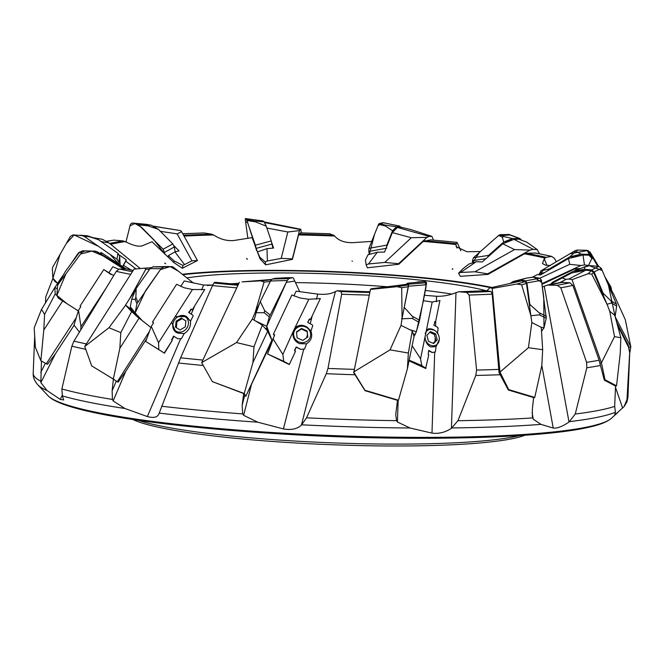 <?xml version="1.0" encoding="UTF-8"?>
<svg xmlns="http://www.w3.org/2000/svg" width="664" height="664" viewBox="0 0 664 664"><rect width="100%" height="100%" fill="white"/><g stroke="black" fill="none" stroke-linecap="round" stroke-linejoin="round"><path stroke-width="1" d="M106.497 241.281L113.851 240.119L123.064 240.899L126.617 242.244C133.422 245.647 138.643 246.834 142.279 245.804L151.998 241.746L173.91 262.62L182.368 268.264L197.474 260.554L191.938 260.827L182.915 265.417L174.217 260.977L168.39 255.632L168.058 256.951M182.758 233.728L204.08 232.956L211.816 234.209L214.87 235.737C221.071 239.521 227.428 241.107 233.944 240.501L252.121 237.621L260.039 258.885L265.658 264.861L292.434 259.367L298.543 234.923L300.701 232.923M329.527 233.803L333.693 235.23L335.436 236.857C339.329 240.858 345.106 242.8 352.758 242.667L371.74 241.381M460.824 250.735L457.114 242.385L456.06 243.688L456.276 246.734L466.892 251.722L480.421 251.556M556.299 261.782L554.54 258.412L551.643 256.395L546.107 257.325L544.248 258.802L542.43 263.583L545.75 265.243L550.082 265.451M561.296 282.441L569.845 282.739L572.841 285.379L599.111 360.212L604.315 380.165L615.536 386.025L614.673 406.401L615.42 412.261L614.656 415.116L624.085 406.567L626.974 399.653L629.688 352.717L628.567 347.297L617.337 324.762M397.072 286.665L408.302 284.931L408.211 286.74L401.687 287.695L397.072 286.665L370.454 289.404L353.729 372.703L365.042 390.698L397.504 400.309L395.727 414.602L396.532 420.669L397.429 422.022L410.045 428.006L431.982 433.127C438.738 433.999 445.22 432.397 451.429 428.321L457.961 420.694L475.773 375.459L476.594 370.072L469.166 295.04L466.626 292.401L459.148 291.778A244.443 27.672 -177.7 0 0 487.916 290.674L487.16 290.973L491.02 291.463L492.198 294.16L499.087 372.753L508.334 390L533.607 397.553L532.337 409.389L532.428 416.884L533.292 419.216L540.961 424.371L553.228 428.056C557.204 428.496 562.466 426.487 569.006 422.055L575.248 414.037L586.818 367.781L586.611 362.345L560.806 287.761L557.129 285.271L547.41 285.105L542.347 286.939M425.358 339.512A8.508 6.939 64.2 0 0 430.479 345.214A8.508 6.939 64.2 0 0 439.286 339.553L436.065 346.616L435.376 351.986L432.214 352.509L428.595 350.849M409.032 360.834L425.649 368.445L428.786 354.808A50.149 19.837 11.6 0 1 428.189 354.468L428.728 350.434A50.149 19.837 -168.4 0 0 432.339 352.451L435.376 351.986M458.766 291.77L455.985 292.65C449.536 295.272 443.071 296.476 436.58 296.268L424.421 295.297M271.933 341.337L245.763 396.358L243.68 393.553L242.161 405.264L242.717 413.904L243.63 415.324L257.757 422.188L283.42 428.919C291.131 430.272 297.123 429.027 301.381 425.184L306.536 417.83L326.306 373.707L327.991 368.42L341.678 294.243L340.981 291.571L337.104 290.741L369.972 291.762M307.739 322.455L307.739 322.455A50.149 12.823 25.2 0 0 312.188 324.762L312.769 325.609L310.926 331.062C312.786 336.341 311.316 340.582 306.527 343.794L304.577 349.04L300.626 349.314L296.111 347.189L294.526 350.426M267.584 353.962L283.727 361.307A50.149 12.823 25.2 0 0 289.346 364.387L295.505 351.297L289.28 364.553L267.584 353.962L274.647 334.839L273.41 334.208L291.861 295.015L300.161 298.012L308.818 299.273L293.081 331.676L282.847 354.452L272.879 338.599M369.964 291.778A244.443 27.672 -177.7 0 1 337.262 290.757L335.428 291.529C331.278 293.928 325.393 294.783 317.766 294.102L296.161 291.172L293.911 295.928M146.827 338.457L125.811 371.251L118.076 382.223L113.353 379.102L112.141 390.764L112.432 399.438L113.121 400.898L124.898 408.484L147.35 416.56C153.932 418.295 157.841 417.266 159.07 413.456L180.616 357.813L212.505 285.578L213.866 283.005L214.904 282.3A244.443 27.672 -177.7 0 0 238.301 284.549M193.149 315.939L192.718 315.068L193.149 315.939L190.493 321.235C190.95 326.547 188.85 330.664 184.169 333.594L181.438 338.681L177.753 338.74L173.968 336.382L171.843 340.109M145.723 341.462L158.812 349.588A50.149 1.079 32.5 0 0 164.24 353.007L172.283 340.383L164.498 353.19L145.723 341.462L151.276 326.397L153.591 322.77L152.479 322.073L176.566 284.308L184.21 287.769L192.469 289.529L158.555 342.699L151.276 326.397M212.737 285.055L203.632 285.047L184.235 280.947L180.716 286.433M74.136 325.219L55.411 353.804L47.501 364.328L46.314 363.731L76.252 317.691M41.442 361.042L40.853 382.63L47.069 390.556L60.225 399.354L63.653 399.985L62.416 395.918L61.86 388.963L71.861 346.168L73.961 341.113L116.266 271.368L119.337 268.995L126.002 269.044M80.709 329.958L80.991 326.671L78.51 310.229L80.776 306.735L80.095 305.996L103.783 269.567L112.457 274.913M118.565 269.186L112.805 266.762L109.095 272.423M101.343 253.872L101.003 252.42L100.496 253.432M369.192 253.523L368.736 254.586M411.315 237.737L426.944 237.347L398.583 263.724L384.788 262.404L411.315 237.737L392.341 232.616L384.556 252.096L377.301 252.212L368.52 263.973L366.138 264.82L367.383 267.799L398.798 264.255L423.217 241.414L430.803 239.87M514.509 249.564L529.963 250.112L487.675 273.85L474.959 271.759L514.509 249.564L502.772 243.788L482.263 261.948L476.271 261.716L460.575 272.481L458.583 273.211L460.285 276.307L487.974 274.398L524.386 253.831L526.32 253.274L535.724 253.034L551.643 256.395A253.017 28.643 2.3 0 0 534.811 252.967M541.982 284.325L574.924 268.845L580.344 268.505M101.003 252.42L126.152 268.895M165.593 263.575L164.713 263.127L165.568 263.708M247.498 259.192L246.502 258.528L247.074 259.143M352.459 261.251L351.986 261.035M452.649 269.352L452.707 268.663L452.649 269.352L452.275 269.111M45.501 302.842L45.741 296.924L52.896 278.432M122.508 266.604L126.359 259.906L125.762 261.176L136.02 268.937M125.762 261.176L122.782 266.671M131.09 269.991L123.554 265.334M41.517 309.374L54.846 287.52L55.178 293.961L44.596 314.387L41.517 309.374L34.188 327.9L35.399 347.372L40.869 360.726L43.766 330.066L44.596 314.387M108.946 327.734L125.629 305.158L131.613 311.615L120.815 332.631L108.946 327.734L84.735 346.492L91.698 365.897L113.328 379.053L119.835 348.326L120.815 332.631M149.475 331.286L117.312 381.709L118.076 382.223M236.525 342.558L252.345 319.01L262.313 325.136L253.963 346.782L236.525 342.558L201.665 362.635L212.322 381.601L244.219 393.52L252.942 362.494L253.963 346.782M272.041 341.03L271.875 340.184L245.763 396.358M390.058 349.862L401.031 325.377L412.269 330.888L408.368 353.032L390.058 349.862L353.655 371.989L364.951 390.274L398.466 400.243L407.406 368.769L408.368 353.032M528.419 347.704L531.856 322.538L541.284 327.335L542.662 349.712L528.419 347.704L499.975 372.064L508.69 389.594L534.744 397.429L541.841 365.474L542.662 349.712M614.524 336.656L609.751 311.258L614.798 315.433L620.857 337.719L614.524 336.656L601.418 362.826L605.02 379.733L616.532 385.834L620.234 353.489L620.857 337.719M607.618 283.271L613.86 294.559L625.305 319.674L630.8 346.757L629.688 353.671M539.89 278.224L569.754 264.305L568.434 258.537L540.529 274.971L537.392 274.572L532.196 277.278M476.271 261.716L469.191 263.907L462.866 268.754L458.583 273.211M377.301 252.212L367.947 254.81L365.449 260.064L366.138 264.82M271.725 242.617L273.585 248.062L267.003 248.626L267.384 260.969L265.235 261.965L259.798 257.217L258.03 253.125M267.003 248.626L257.848 251.781M259.798 257.217L260.039 258.885M173.985 245.763L179.072 250.917L174.931 251.905L184.268 264.289M174.931 251.905L168.39 255.632M174.217 260.977L173.91 262.62M437.501 333.627L438.091 328.066L437.51 327.252A50.149 19.837 11.6 0 1 433.899 325.236L434.953 321.509A50.149 19.837 -168.4 0 0 435.551 321.857L434.555 321.832M310.503 319.467L320.347 298.534L310.503 319.467L309.175 319.301L307.739 322.355M192.311 309.748L204.719 289.546L192.311 309.748L191.116 309.507L189.074 312.777M430.787 239.87L457.114 242.385A253.017 28.643 2.3 0 0 430.347 239.887M212.322 381.601L243.68 393.553M91.698 365.897L113.353 379.102M158.837 414.12L159.07 413.456M138.228 420.262A204.653 23.165 2.3 0 0 325.617 442.589A204.653 23.165 2.3 0 0 517.48 436.057A204.653 23.165 2.3 0 0 519.48 435.576M524.95 435.211A202.503 22.925 -177.7 0 1 515.413 438.024A202.503 22.925 -177.7 0 1 313.358 443.934A202.503 22.925 -177.7 0 1 132.808 419.465M126.359 259.906L119.412 255.076M101.135 241.588L108.904 242.858L140.345 268.546M108.904 242.858L102.356 239.281L92.645 237.612M78.958 253.05L78.244 253.142L79.788 251.98M78.244 253.142L69.994 265.177M63.346 274.871L58.988 281.229L61.976 277.187M62.69 300.966L73.945 308.113L62.69 300.958L43.766 330.066M56.872 295.53L55.178 293.961M58.988 281.229L54.963 287.412L57.311 288.906M78.51 310.229L74.019 325.061L79.398 332.116M106.389 287.612L80.991 326.671M113.876 275.294L110.622 274.249L103.783 269.567M40.869 360.726L46.314 363.731M78.302 310.893L66.873 303.622L56.872 295.372L65.944 273.834L80.601 254.013L91.848 251.1L102.82 255.748L123.28 268.762L96.587 251.789L94.67 251.191L84.818 250.951L81.713 252.511L58.249 284.242L57.536 286.076L56.872 295.372L58.407 298.244L73.945 308.113M93.823 306.934L93.524 308.801M98.297 300.933L97.342 301.531M149.724 269.169L145.707 269.418L144.652 268.156L150.927 267.708M145.707 269.418L129.646 298.634L135.282 290.616M139.091 318.147L147.2 324.572L139.083 318.147L119.835 348.326M135.356 314.885L131.613 311.615M144.652 268.156L134.028 269.111L84.735 346.492M129.646 298.634L125.554 305.05L130.941 309.316M158.812 349.588L158.555 342.699M113.328 379.053L117.312 381.709M131.157 309.482L130.302 306.735L135.149 312.943L145.632 290.608L160.389 269.634L170.191 266.621L178.325 271.128L193.307 282.988L173.163 267.044L171.694 266.563L163.767 266.945L161.045 268.696L136.95 303.639L135.149 312.943L135.995 315.707L147.2 324.572M171.611 322.239L175.786 332.116L177.537 333.071L184.169 333.594M190.493 321.235L186.634 316.628L175.188 316.628M186.476 316.521A9.462 8.209 -55.3 0 0 174.624 319.799A9.462 8.209 -55.3 0 0 175.711 332.058M185.281 326.862L185.887 320.895L181.297 318.048L176.109 321.168L175.503 327.128L180.093 329.975L185.281 326.862M185.878 320.961L182.177 318.654L176.915 321.725L176.375 327.667M176.915 321.725L176.109 321.168M182.177 318.654L181.297 318.048M176.126 331.187A8.508 7.379 -55.3 0 0 186.559 328.506A8.508 7.379 -55.3 0 0 186.269 317.599A8.508 7.379 -55.3 0 0 174.831 319.525A8.508 7.379 -55.3 0 0 176.126 331.187M177.753 338.74L181.438 338.681M172.283 340.383A50.149 1.079 32.5 0 1 171.594 339.951L173.594 336.117A50.149 1.079 -147.5 0 0 177.661 338.673M204.719 289.546L192.469 289.529M192.718 315.068A50.149 1.079 32.5 0 1 188.651 312.512L191.282 309.075A50.149 1.079 -147.5 0 0 191.979 309.515M153.567 322.804L152.479 322.073M270.281 281.528L264.089 282.067L260.819 280.847L271.227 279.868M264.089 282.067L255.225 312.246L259.45 303.788M252.942 362.494L267.683 331.178L262.313 325.136M260.819 280.847L242.02 281.885L271.559 279.469M255.225 312.246L252.345 319.01M239.339 282.341L201.665 362.635M283.727 361.307L282.847 354.452M244.219 393.52L245.647 395.893M267.683 331.178L271.875 340.184M292.841 333.212C292.824 338.258 295.098 341.744 299.655 343.67L306.527 343.794M292.982 332.133A9.462 9.13 13.9 0 1 307.332 327.36C303.191 324.605 299.273 324.621 295.58 327.393M307.59 337.154L307.191 331.012L301.539 328.439L296.493 331.867L297.099 337.86L302.759 340.433L307.797 337.005L307.191 331.012M307.034 331.635L301.406 328.979L296.534 332.257M301.406 328.979L301.539 328.439M298.642 341.877A8.508 8.217 13.9 0 0 306.909 327.692A8.508 8.217 13.9 0 0 294.733 330.298A8.508 8.217 13.9 0 0 298.642 341.877M300.626 349.314L304.577 349.04M307.332 327.36L310.926 331.062M295.505 351.297A50.149 12.823 25.2 0 1 294.758 350.899L296.202 346.957A50.149 12.823 -154.8 0 0 300.651 349.264M294.758 350.899L294.542 350.368M320.347 298.534L308.818 299.273M307.756 322.289L309.839 318.869A50.149 12.823 -154.8 0 0 310.586 319.259M274.29 335.594L273.41 334.208M401.687 287.695L402.069 318.438L408.211 286.74M403.646 310.304L408.46 286.234L408.576 284.2L407.605 283.204L425.367 281.528L424.968 281.851L425.367 281.528L426.579 282.706L419.59 320.264L416.378 331.734L414.021 336.557L412.269 330.888M425.234 281.536L426.08 286.732L423.234 301.423L416.378 331.734L414.021 336.557L407.406 368.769M370.454 289.404L371.201 288.774L407.572 284.209L408.302 284.931M402.069 318.438L401.031 325.377M426.022 368.279A50.149 19.837 11.6 0 1 421.748 365.557L409.165 360.17M421.748 365.557L420.553 358.767L412.137 345.728M435.551 321.857L439.925 300.543L432.198 302.012L420.553 358.767M432.198 302.012L423.375 300.709M364.951 390.274L365.042 390.698M398.466 400.243L397.279 401.977M425.035 336.922C425.392 341.968 427.309 345.305 430.803 346.932L436.065 346.616M427.906 329.128A9.462 7.719 64.2 0 1 434.248 330.157L428.404 328.854L426.263 330.938M433.16 343.305L435.899 340.424L434.356 334.44L435.642 333.818L430.455 331.602L426.869 335.337L428.463 341.296L433.65 343.512L437.236 339.777L435.642 333.818M435.899 340.424L437.236 339.777M434.356 334.44L429.757 332.332M439.286 339.553A8.508 6.939 64.2 0 0 434.986 330.647A8.508 6.939 64.2 0 0 434.796 330.523A8.508 6.939 64.2 0 0 425.226 333.544M525.158 281.611L526.452 283.437L521.622 284.798L516.907 284.051L525.158 281.611L521.53 280.913L489.559 288.002L486.919 290.699M521.622 284.798L530.851 315.533L526.452 283.437M516.907 284.051L492.231 288.417L490.854 287.719L489.559 288.002M490.854 287.719L521.53 280.913M530.851 315.533L531.856 322.538M492.231 288.417L499.975 372.064M499.087 372.753L499.809 371.915M534.744 397.429L533.549 398.101M591.292 270.721L593.616 272.481L591.749 274.157L588.213 273.709L591.292 270.721L585.748 270.223L571.745 272.912L549.41 284.756M591.749 274.157L607.045 304.311L593.616 272.481M549.228 284.781L571.745 272.912M562.259 278.008L566.11 279.353L559.677 282.731M588.213 273.709L572.053 279.644L568.907 279.013L566.11 279.353M568.907 279.013L585.748 270.223M607.045 304.311L609.751 311.258M572.053 279.644L601.418 362.826M599.808 363.565L601.26 362.685M605.02 379.733L604.315 380.165M616.532 385.834L615.52 386.29M588.985 255.175L591.699 256.794L593.292 258.62L591.881 258.404L588.985 255.175L583.009 255.017L568.434 258.537M593.292 258.62L597.749 266.289M569.754 264.305L580.9 265.492L541.89 283.661M591.881 258.404L588.52 265.426L584.461 264.977L580.9 265.492M584.461 264.977L583.009 255.017M615.138 316.686L630.8 346.757M629.157 347.446L630.692 346.633M529.963 250.112L533.341 249.39L537.226 249.589L526.934 242.244L518.858 239.148L514.044 239.364L502.772 243.788M474.959 271.759L460.575 272.481M533.341 249.39L514.044 239.364M537.226 249.589L539.5 253.748M487.675 273.85L487.974 274.398M426.944 237.347L429.243 236.409L431.907 236.359L410.767 229.553L399.695 226.922L397.346 227.453L392.341 232.616M384.788 262.404L368.52 263.973M429.243 236.409L397.346 227.453M431.907 236.359L433.467 240.102M398.583 263.724L398.798 264.255M266.837 228.026L287.836 231.993L299.456 230.615L300.8 229.296L264.214 221.925M287.836 231.993L281.196 258.404L267.384 260.969M299.456 230.615L292.359 258.86L281.196 258.404M300.07 229.52L264.513 222.548M300.8 229.296L301.323 232.89M292.359 258.86L292.434 259.367M265.235 261.965L265.658 264.861M247.049 259.01L246.502 258.528M160.397 231.329L177.147 233.861L181.654 231.719L180.417 230.574L152.595 226.026M177.147 233.861L191.938 260.827M181.654 231.719L197.474 260.554M180.417 230.574L152.927 226.216M182.915 265.417L182.368 268.264M80.053 235.222L87.557 235.828L98.255 239.579L117.918 253.266L119.694 256.238L120.118 265.027M82.303 235.662L73.165 234.873L70.484 236.284L52.763 267.069L52.331 268.887L52.879 278.249L54.655 281.229L57.635 283.304L52.879 278.249L60.034 254.445L66.292 243.563L74.144 234.948L98.504 246.352L110.124 254.436L118.939 264.247L118.798 262.214L117.022 259.234L84.145 236.367L82.303 235.662L86.843 235.952L98.255 239.579M87.557 235.828L86.843 235.952M57.884 284.831L65.437 271.344L79.472 252.353L82.568 250.793L95.309 251.166L97.259 251.764L121.744 266.862M94.67 251.191L95.309 251.166M60.358 279.926L57.884 284.848M130.302 306.735L131.721 299.215L136.211 288.375L150.13 268.588L152.845 266.837L168.772 266.48M131.721 299.215L135.149 299.423L135.854 297.289L136.211 288.375M136.792 303.274L135.149 299.423M130.783 309.109L135.995 315.707M254.08 320.28L256.13 312.694L260.255 301.605L270.547 280.988L272.174 279.063L275.319 278.299L286.126 277.743C287.329 277.751 287.396 277.884 286.325 278.125C287.396 277.884 287.329 277.751 286.126 277.743L292.741 277.668L288.865 278.565L287.238 280.49L269.293 316.869L268.887 316.537M256.13 312.694L264.222 312.736L264.637 310.569L260.255 301.605M268.854 316.512L264.222 312.736M269.293 316.869L266.737 326.256L266.646 328.946L272.14 340.748L266.737 326.256L286.308 282.358L294.783 281.113L299.721 291.72L293.355 278.05M407.605 283.204L405.828 284.433M401.554 318.803L412.161 318.388C413.315 317.94 413.323 317.209 412.203 316.197L404.343 307.49M418.486 321.957L412.161 318.388M419.117 322.223L418.552 321.916M417.349 281.984L418.029 281.951M529.673 306.951L529.855 304.436L526.909 282.914L525.498 280.864L520.676 279.893L513.098 281.511L510.193 283.412M530.868 315.74L539.334 314.852C540.38 314.338 540.272 313.607 539.002 312.661L529.855 304.436M533.599 277.096L540.023 278.249L541.434 280.299L546.256 318.263L539.334 314.852M546.256 318.263L543.974 327.916L541.517 331.12L543.974 327.916L543.766 297.306L541.733 282.49L533.657 277.087M520.676 279.893L526.76 278.058L513.098 281.511M534.047 277.104L526.76 278.058L533.574 277.096M513.455 282.69L513.455 282.69A17.978 10.997 104.7 0 1 520.086 281.229M603.435 295.746L603.161 293.281L594.155 271.933L591.624 269.957L584.237 269.26L573.314 271.294L552.655 282.183L551.029 283.835M607.004 304.212L611.652 303.083L611.054 300.916L603.161 293.281M587.756 265.998L589.657 265.583L598.787 266.397L601.327 268.364L616.383 304.054L616.665 306.046L611.652 303.083M616.665 306.046L615.13 316.645L608.448 285.238L602.248 270.538L589.068 265.592M584.237 269.26L585.042 267.003L584.586 266.92L573.314 271.294M589.657 265.583L585.042 267.003M574.103 272.456L574.111 272.456A17.978 16.484 112.2 0 1 583.656 270.621M598.247 266.339L592.188 256.213L589.225 254.395L581.257 254.138L569.878 256.827L549.302 268.945L547.783 270.704M609.494 286.491L609.071 284.109L605.684 278.697M577.29 250.054L587.134 250.32L590.105 252.137L598.629 266.38L588.014 250.469L569.845 253.806L545.169 268.339L539.143 274.796L540.936 270.837L575.323 250.585L577.29 250.054L576.576 251.789L574.576 252.428L569.878 256.827M611.461 288.848L611.461 290.127L604.937 276.921L610.897 286.881L611.32 288.641M611.312 288.624L609.743 286.234M581.257 254.138L576.576 251.789M570.891 257.947L570.899 257.939A17.978 17.687 -133.7 0 1 580.834 255.54M504.657 243.049L504.665 243.041A17.978 14.284 -102 0 1 510.076 240.268A17.978 14.284 -102 0 1 510.085 240.268A17.978 14.284 -102 0 1 512.367 240.019M521.68 240.227L519.821 238.501L512.533 238.592L503.719 241.995L488.604 255.383L487.584 257.242M509.935 234.981L498.224 235.795L479.325 252.527L472.602 262.844L472.403 260.753L473.482 257.707L498.747 235.33L500.258 234.674L503.636 236.492L502.341 237.256L503.719 241.995M512.533 238.592L503.636 236.492M500.258 234.674L509.089 234.483L519.846 238.509M504.665 243.041L504.673 243.041A17.978 14.284 -102 0 1 510.085 240.268L510.076 240.268M393.154 231.777L393.163 231.744A17.978 7.179 -100 0 1 396.508 228.233A17.978 7.179 -100 0 1 396.516 228.233A17.978 7.179 -100 0 1 396.599 228.225M401.114 227.586L399.62 226.125L396.483 226.789L392.565 230.757L386.83 245.124L386.564 247.083M386.689 248.228L368.827 251.448L369.358 254.412L374.463 234.566L377.999 225.71L383.327 222.706L399.852 226.133L383.56 222.797M396.483 226.789L385.759 225.204C384.556 225.196 384.473 225.478 385.51 226.059L392.565 230.757M368.827 251.448L368.96 248.328L378.555 224.324L379.219 223.569L385.759 225.204M379.219 223.569L383.087 222.706M393.163 231.744L393.188 231.736A17.978 7.179 -100 0 1 396.524 228.233L396.508 228.233M263.16 220.979L264.197 221.876L266.189 226.133L271.236 240.916L272.887 248.12M246.585 219.718L245.373 218.564L245.348 219.908L247.863 238.368L245.614 221.884L247.631 222.531L256.644 250.577L255.374 245.223L246.585 219.718L254.536 220.963C253.648 221.029 253.938 221.319 255.391 221.842L266.189 226.133M264.197 221.876L254.536 220.963M263.226 220.987L245.373 218.564L263.185 220.971M146.105 224.307L151.118 225.187L158.464 229.371L172.814 243.895L174.325 246.966L175.13 251.855M137.904 224.142L131.928 223.021L130.385 224.349L126.002 241.928L130.003 225.86L134.933 223.552L141.341 227.113L153.973 239.911L165.012 254.362L163.161 249.216L137.904 224.142L145.125 224.897L158.464 229.371M151.118 225.187L145.125 224.897M146.296 224.324L131.928 223.021L146.196 224.307M135.149 312.943L142.37 320.745L150.877 327.476M532.113 412.726L533.292 419.216M553.228 428.056L541.832 365.507M398.143 400.716L397.429 422.022M431.982 433.127L434.704 352.103M436.397 301.68L436.58 296.268M251.374 384.921L243.63 415.324M283.42 428.919L303.755 349.098M316.462 299.223L317.766 294.102M125.811 371.251L113.121 400.898M147.35 416.56L180.674 338.698M201.549 289.927L203.632 285.047M55.411 353.804L40.853 382.63M60.225 399.354L62.192 395.47M182.301 274.273A189.423 21.447 -177.7 0 1 491.941 287.471M125.255 241.538A242.484 27.448 2.3 0 0 112.357 243.978A242.484 27.448 2.3 0 0 110.739 244.36M213.667 234.965A242.484 27.448 2.3 0 0 184.052 236.085M334.706 236.035A242.484 27.448 2.3 0 0 298.543 234.923M455.952 244.485A242.484 27.448 2.3 0 0 423.217 241.414M544.912 258.03A242.484 27.448 2.3 0 0 524.386 253.831M576.319 270.107A242.484 27.448 2.3 0 0 574.924 268.845M435.576 326.207L435.758 320.853M310.212 323.758L312.238 315.782M191.199 314.113L194.585 306.195M113.851 240.119A253.017 28.643 2.3 0 0 106.721 241.422M109.676 243.481A244.443 27.672 -177.7 0 1 123.064 240.899M204.354 232.989A253.017 28.643 2.3 0 0 182.791 233.794M183.613 235.28A244.443 27.672 -177.7 0 1 211.816 234.209M330 233.819A253.017 28.643 2.3 0 0 300.46 232.915M298.883 234.16A244.443 27.672 -177.7 0 1 333.693 235.23M424.537 240.742A244.443 27.672 -177.7 0 1 456.06 243.688M526.32 253.274A244.443 27.672 -177.7 0 1 546.107 257.325M576.974 268.422A244.443 27.672 -177.7 0 1 578.087 269.401M628.567 347.297A296.252 33.54 2.3 0 0 628.094 344.782L629.746 352.186A297.613 33.69 -177.7 0 1 629.688 352.717M626.974 399.653A297.613 33.69 2.3 0 0 627.945 397.122L629.746 352.186M557.129 285.271A253.017 28.643 2.3 0 0 569.845 282.739M562.914 282.109A244.443 27.672 -177.7 0 1 547.891 285.088M572.841 285.379A256.935 29.083 -177.7 0 1 560.806 287.761M586.611 362.345A296.252 33.54 2.3 0 0 599.111 360.212M600.505 365.449A297.613 33.69 -177.7 0 1 586.818 367.781M575.248 414.037A297.613 33.69 2.3 0 0 614.673 406.401M615.42 412.261A294.459 33.333 -177.7 0 1 569.629 421.623M466.626 292.401A253.017 28.643 2.3 0 0 491.02 291.463M492.198 294.16A256.935 29.083 -177.7 0 1 469.166 295.04M476.594 370.072A296.252 33.54 2.3 0 0 499.004 369.392M500.274 374.728A297.613 33.69 -177.7 0 1 475.773 375.459M457.961 420.694A297.613 33.69 2.3 0 0 532.677 417.922M540.961 424.371A294.459 33.333 -177.7 0 1 452.01 427.931M340.981 291.571A253.017 28.643 2.3 0 0 369.831 292.459M369.292 295.09A256.935 29.083 -177.7 0 1 341.678 294.243M327.991 368.42A296.252 33.54 2.3 0 0 354.036 369.367M355.057 374.762A297.613 33.69 -177.7 0 1 326.306 373.707M306.536 417.83A297.613 33.69 2.3 0 0 396.532 420.669M410.045 428.006A294.459 33.333 -177.7 0 1 301.771 424.811M213.866 283.005A253.017 28.643 2.3 0 0 237.961 285.279M236.749 287.852A256.935 29.083 -177.7 0 1 212.505 285.578M180.616 357.813A296.252 33.54 2.3 0 0 202.761 360.054M203.275 365.49A297.613 33.69 -177.7 0 1 178.458 362.984M161.559 406.219A297.613 33.69 2.3 0 0 242.717 413.904M257.757 422.188A294.459 33.333 -177.7 0 1 159.169 413.091M119.337 268.995A253.017 28.643 2.3 0 0 132.377 271.709M133.157 270.489A244.443 27.672 -177.7 0 1 124.849 268.663M130.692 274.34A256.935 29.083 -177.7 0 1 116.266 271.368M73.961 341.113A296.252 33.54 2.3 0 0 86.328 343.902M85.739 349.297A297.613 33.69 -177.7 0 1 71.861 346.168M61.86 388.963A297.613 33.69 2.3 0 0 112.432 399.438M124.898 408.484A294.459 33.333 -177.7 0 1 62.416 395.918M451.96 294.111A161.568 18.293 2.3 0 0 425.358 290.458M387.261 286.757A161.568 18.293 2.3 0 0 295.48 282.615M238.866 283.354A161.568 18.293 2.3 0 0 230.109 283.785M212.762 285.014A161.568 18.293 2.3 0 0 207.4 285.528M186.883 277.901A170.183 19.264 -177.7 0 1 339.096 274.282A170.183 19.264 -177.7 0 1 486.222 290.732M490.804 287.719A188.368 21.323 2.3 0 0 182.824 274.688M34.694 336.017L33.2 373.234A297.613 33.69 2.3 0 0 40.604 381.153M47.069 390.556A294.459 33.333 -177.7 0 1 37.815 384.788L47.974 395.661A283.794 32.129 2.3 0 0 288.716 433.501A283.794 32.129 2.3 0 0 590.943 426.213A283.794 32.129 2.3 0 0 611.419 418.295L617.81 412.468M40.745 372.471L45.409 363.233M112.141 390.764L116.3 381.061M335.428 291.529L301.381 425.184M242.161 405.264L244.701 395.312M455.985 292.65L451.429 428.321M544.248 286.142L569.006 422.055M615.453 387.187L622.608 408.045M544.248 258.802L546.904 265.309M455.994 245.298L456.965 248.021M189.14 312.595L188.725 312.304M191.116 309.507L190.692 309.216M306.635 337.802L307.366 334.922M435.069 341.288L435.186 337.702M119.694 256.238L118.798 262.214M88.968 236.683L84.145 236.367M117.022 259.234L117.918 253.266M81.713 252.511L79.472 252.353M97.259 251.764L96.587 251.789M124.185 268.704L121.271 266.505M82.568 250.793L84.818 250.951M135.854 297.289L137.78 301.771M161.045 268.696L150.13 268.588M152.845 266.837L163.767 266.945M264.637 310.569L270.032 314.952M287.238 280.49L270.547 280.988M255.491 320.944L266.737 326.256M266.646 328.946L265.019 328.174M272.174 279.063L288.865 278.565M412.203 316.197L419.59 320.264M426.471 284.74L408.46 286.234M409.987 329.767L416.378 331.734M415.332 334.415L413.149 333.743M408.576 284.2L426.579 282.706M539.002 312.661L546.356 316.272M541.434 280.299L526.909 282.914M540.936 327.161L543.974 327.916M542.231 330.647L541.475 330.464M525.498 280.864L540.023 278.249M611.054 300.916L616.383 304.054M601.327 268.364L594.155 271.933M614.872 315.707L615.345 315.832M591.624 269.957L598.787 266.397M609.071 284.109L610.897 286.881M590.105 252.137L592.188 256.213M544.679 272.531L539.168 273.776M574.576 252.428L575.323 250.585M540.936 270.837L549.302 268.945M589.225 254.395L587.134 250.32M485.982 258.661L472.403 260.753M502.341 237.256L498.747 235.33M473.482 257.707L488.604 255.383M518.949 238.351L508.184 234.326M385.51 226.059L378.555 224.324M368.96 248.328L386.83 245.124M272.049 244.037L256.188 248.353M255.391 221.842L246.942 220.514M255.374 245.223L271.236 240.916M174.325 246.966L164.672 252.295M146.844 225.727L139.183 224.922M163.161 249.216L172.814 243.895M300.56 232.873L329.742 233.761M616.698 322.422L628.094 344.782M627.945 397.122L626.949 401.861L624.326 406.285M561.968 282.183L546.97 285.155M487.733 290.658L458.758 291.77M238.31 284.532L214.928 282.283M133.19 270.431L125.33 268.704M611.419 418.295C607.128 421.93 599.733 424.885 589.225 427.143C542.579 438.306 417.125 441.494 296.003 434.837C168.797 427.799 63.229 412.875 47.974 395.661M33.2 373.234C32.992 377.218 34.528 381.07 37.815 384.788M395.786 413.755L395.761 414.602M532.287 416.037L532.445 416.884M434.986 330.647L434.447 330.282M124.201 268.704L121.52 266.671M292.832 277.66L286.582 277.726M425.275 281.503L417.888 281.934M588.395 265.733L584.179 267.036"/></g></svg>
